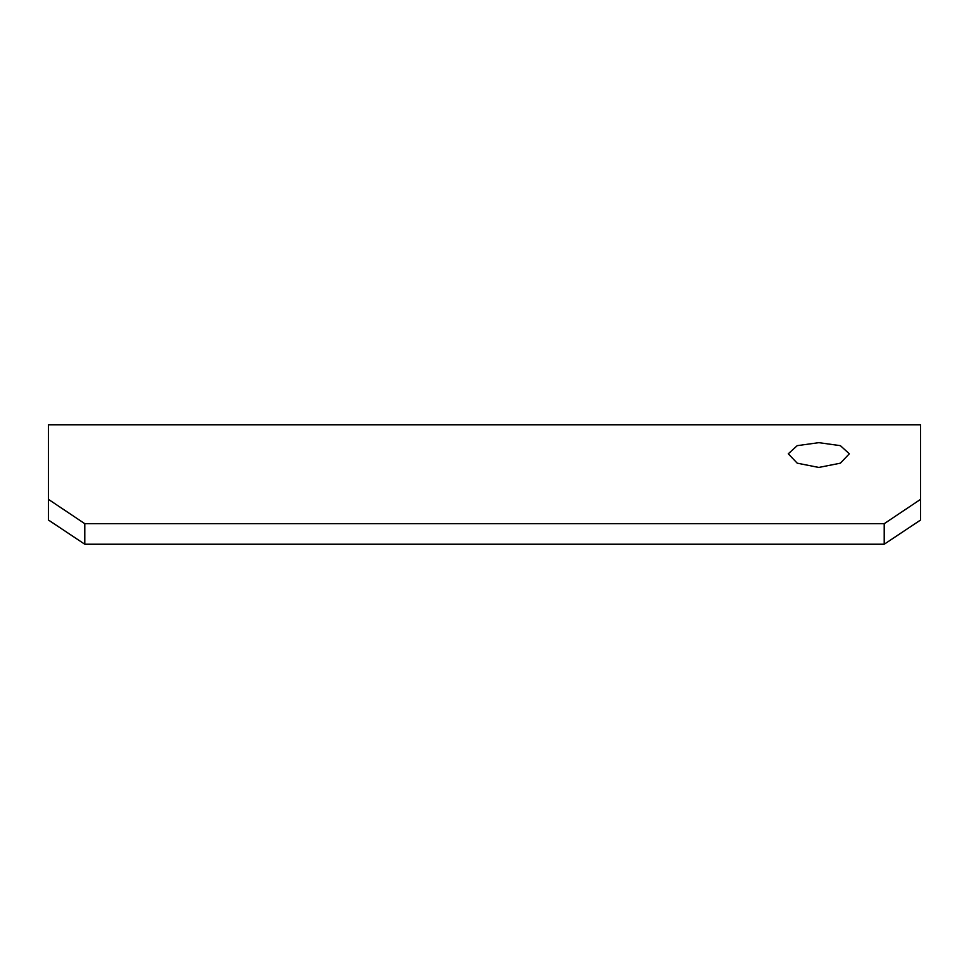 <?xml version="1.0" encoding="UTF-8"?>
<svg xmlns="http://www.w3.org/2000/svg" width="969" height="969" viewBox="0 0 969 969"><rect width="100%" height="100%" fill="white"/><g stroke="black" fill="none" stroke-linecap="round" stroke-linejoin="round"><path stroke-width="1.45" d="M818.805 467.446L797.208 463.17L788.281 453.783L797.221 445.655L818.805 442.663L840.377 445.655L849.328 453.783L840.389 463.17L818.805 467.446M84.787 544.227L48.45 520.038L48.45 499.362L84.787 523.684L84.787 544.227L884.212 544.227L884.212 523.684L84.787 523.684M884.212 523.684L920.55 499.362L920.55 520.038L884.212 544.227M920.55 499.362L920.55 424.773L48.45 424.773L48.45 499.362"/></g></svg>
